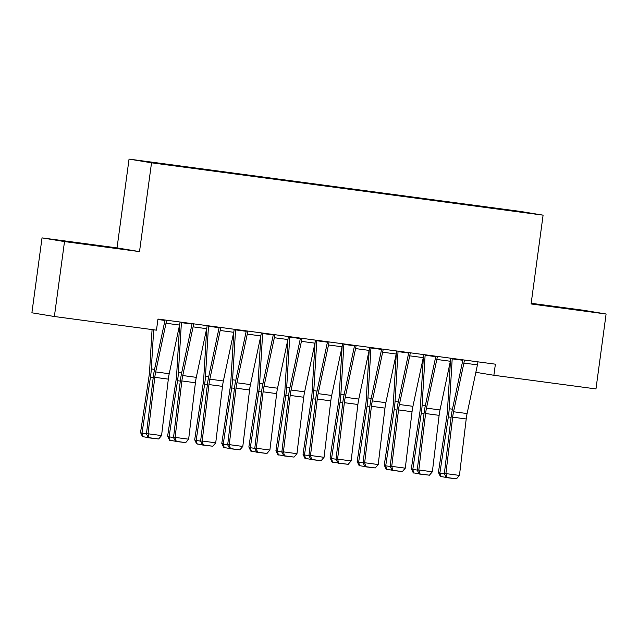 <?xml version="1.0" encoding="UTF-8"?>
<svg xmlns="http://www.w3.org/2000/svg" width="638" height="638" viewBox="0 0 638 638"><rect width="100%" height="100%" fill="white"/><g stroke="black" fill="none" stroke-linecap="round" stroke-linejoin="round"><path stroke-width="0.96" d="M42.028 237.878L64.51 241.579L139.515 251.611L117.041 247.903L42.028 237.878L31.9 312.803L54.374 316.512L156.469 330.165L157.969 319.064L495.383 364.178L493.876 375.28L595.972 388.925L606.1 314L583.626 310.291L531.183 303.281M117.041 247.903L129.051 159.101L520.616 211.457L543.097 215.158L151.525 162.802L129.051 159.101M517.992 211.601L174.357 165.649M518.247 211.345L527.602 212.885L497.792 208.969M174.333 165.362L497.815 208.905M64.51 241.579L54.374 316.512M543.097 215.158L531.087 303.967L606.1 314M139.515 251.611L151.525 162.802M475.852 372.305L493.876 375.28M531.135 303.624L586.737 311.161L531.151 303.505M120.43 248.812L61.392 240.709L120.43 248.812M486.3 207.007L486.244 207.422M459.224 203.386L459.161 203.801M432.141 199.766L432.085 200.18M405.058 196.145L405.002 196.56M377.983 192.524L377.927 192.939M350.9 188.904L350.844 189.319M323.825 185.283L323.769 185.698M296.742 181.655L296.686 182.077M269.667 178.034L269.603 178.457M242.584 174.413L242.528 174.836M215.5 170.793L215.445 171.215M188.425 167.172L188.369 167.595M477.958 361.85A9.801 2.153 97.6 0 1 477.431 364.88L467.096 413.56A14.004 3.078 -82.4 0 0 466.211 418.967L459.448 475.406L445.906 473.595L447.031 477.543L446.401 477.631L456.505 478.811L447.031 477.543M464.416 360.039A9.801 2.153 97.6 0 1 463.89 363.07L453.554 411.749A14.004 3.078 -82.4 0 0 452.669 417.156L445.906 473.595L444.327 473.819L451.09 417.38A21.006 4.618 97.6 0 1 452.422 409.277L462.757 360.598A2.799 0.614 -82.4 0 0 462.893 359.832M444.327 473.819L446.401 477.631M456.505 478.811L459.448 475.406M450.46 360.749A9.801 2.153 -82.4 0 0 450.452 360.853L447.461 410.744A14.004 3.078 97.6 0 1 446.879 416.199L438.418 472.359L439.869 473.085L448.331 416.925A21.006 4.618 -82.4 0 0 449.2 408.751L452.19 358.851A2.799 0.614 97.6 0 1 452.23 358.404M446.297 477.447L440.348 476.442L438.418 472.359M440.922 476.73L439.869 473.085L444.343 473.683M450.883 358.229A9.801 2.153 97.6 0 1 450.356 361.26L440.013 409.939A14.004 3.078 -82.4 0 0 439.127 415.346L432.365 471.785L418.823 469.975L419.948 473.922L419.318 474.01L429.43 475.19L419.948 473.922M437.341 356.419A9.801 2.153 97.6 0 1 436.815 359.449L426.479 408.129A14.004 3.078 -82.4 0 0 425.586 413.536L418.823 469.975L417.244 470.198L424.007 413.759A21.006 4.618 97.6 0 1 425.339 405.656L435.682 356.977A2.799 0.614 -82.4 0 0 435.818 356.211M417.244 470.198L419.318 474.01M429.43 475.19L432.365 471.785M423.799 354.608A9.801 2.153 97.6 0 1 423.273 357.639L412.938 406.318A14.004 3.078 -82.4 0 0 412.044 411.725L405.289 468.164L391.748 466.354L392.872 470.302L392.242 470.389L402.347 471.57L392.872 470.302M410.258 352.798A9.801 2.153 97.6 0 1 409.732 355.829L399.396 404.508A14.004 3.078 -82.4 0 0 398.511 409.915L391.748 466.354L390.169 466.577L396.932 410.138A21.006 4.618 97.6 0 1 398.264 402.036L408.599 353.356A2.799 0.614 -82.4 0 0 408.735 352.591M390.169 466.577L392.242 470.389M402.347 471.57L405.289 468.164M423.377 357.128A9.801 2.153 -82.4 0 0 423.369 357.232L420.378 407.124A14.004 3.078 97.6 0 1 419.804 412.579L411.343 468.739L412.794 469.464L421.255 413.304A21.006 4.618 -82.4 0 0 422.125 405.13L425.115 355.23A2.799 0.614 97.6 0 1 425.147 354.784M419.222 473.827L413.265 472.822L411.343 468.739M413.847 473.109L412.794 469.464L417.26 470.062M396.302 353.508A9.801 2.153 -82.4 0 0 396.294 353.611L393.303 403.503A14.004 3.078 97.6 0 1 392.721 408.958L384.259 465.118L385.711 465.844L394.172 409.684A21.006 4.618 -82.4 0 0 395.042 401.509L398.032 351.61A2.799 0.614 97.6 0 1 398.072 351.163M392.139 470.206L386.189 469.201L384.259 465.118M386.764 469.488L385.711 465.844L390.185 466.442M396.716 350.988A9.801 2.153 97.6 0 1 396.198 354.018L385.854 402.698A14.004 3.078 -82.4 0 0 384.969 408.105L378.206 464.544L364.665 462.733L365.789 466.681L365.159 466.769L375.272 467.949L365.789 466.681M383.183 349.177A9.801 2.153 97.6 0 1 382.656 352.208L372.321 400.887A14.004 3.078 -82.4 0 0 371.428 406.294L364.665 462.733L363.086 462.957L369.849 406.518A21.006 4.618 97.6 0 1 371.18 398.415L381.516 349.736A2.799 0.614 -82.4 0 0 381.652 348.97M363.086 462.957L365.159 466.769M375.272 467.949L378.206 464.544M369.641 347.367A9.801 2.153 97.6 0 1 369.115 350.398L358.779 399.077A14.004 3.078 -82.4 0 0 357.886 404.484L351.123 460.923L337.59 459.113L338.714 463.06L338.076 463.148L348.189 464.328L338.714 463.06M356.1 345.549A9.801 2.153 97.6 0 1 355.573 348.587L345.238 397.267A14.004 3.078 -82.4 0 0 344.353 402.674L337.59 459.113L336.011 459.336L342.766 402.897A21.006 4.618 97.6 0 1 344.105 394.794L354.441 346.115A2.799 0.614 -82.4 0 0 354.576 345.349M336.011 459.336L338.076 463.148M348.189 464.328L351.123 460.923M369.219 349.887A9.801 2.153 -82.4 0 0 369.211 349.991L366.22 399.882A14.004 3.078 97.6 0 1 365.646 405.337L357.184 461.497L358.636 462.223L367.097 406.063A21.006 4.618 -82.4 0 0 367.959 397.889L370.949 347.989A2.799 0.614 97.6 0 1 370.989 347.543M365.056 466.585L359.106 465.58L357.184 461.497M359.688 465.868L358.636 462.223L363.102 462.821M342.143 346.267A9.801 2.153 -82.4 0 0 342.135 346.37L339.145 396.262A14.004 3.078 97.6 0 1 338.563 401.717L330.101 457.877L331.553 458.602L340.014 402.442A21.006 4.618 -82.4 0 0 340.883 394.268L343.874 344.368A2.799 0.614 97.6 0 1 343.906 343.922M337.981 462.965L332.023 461.96L330.101 457.877M332.605 462.247L331.553 458.602L336.027 459.2M342.558 343.738A9.801 2.153 97.6 0 1 342.032 346.777L331.696 395.456A14.004 3.078 -82.4 0 0 330.811 400.863L324.048 457.302L310.507 455.492L311.631 459.44L311.001 459.527L321.113 460.708L311.631 459.44M329.025 341.928A9.801 2.153 97.6 0 1 328.498 344.967L318.155 393.646A14.004 3.078 -82.4 0 0 317.269 399.053L310.507 455.492L308.928 455.715L315.69 399.276A21.006 4.618 97.6 0 1 317.022 391.174L327.358 342.494A2.799 0.614 -82.4 0 0 327.493 341.729M308.928 455.715L311.001 459.527M321.113 460.708L324.048 457.302M315.06 342.646A9.801 2.153 -82.4 0 0 315.052 342.75L312.062 392.641A14.004 3.078 97.6 0 1 311.488 398.096L303.018 454.256L304.47 454.982L312.931 398.822A21.006 4.618 -82.4 0 0 313.8 390.647L316.791 340.748A2.799 0.614 97.6 0 1 316.831 340.301M310.897 459.344L304.948 458.339L303.018 454.256M305.53 458.626L304.47 454.982L308.944 455.58M315.483 340.118A9.801 2.153 97.6 0 1 314.957 343.156L304.621 391.836A14.004 3.078 -82.4 0 0 303.728 397.243L296.965 453.682L283.424 451.871L284.556 455.819L283.918 455.907L294.03 457.087L284.556 455.819M301.941 338.307A9.801 2.153 97.6 0 1 301.415 341.346L291.08 390.025A14.004 3.078 -82.4 0 0 290.186 395.432L283.424 451.871L281.844 452.095L288.607 395.656A21.006 4.618 97.6 0 1 289.939 387.553L300.283 338.874A2.799 0.614 -82.4 0 0 300.418 338.108M281.844 452.095L283.918 455.907M294.03 457.087L296.965 453.682M287.977 339.025A9.801 2.153 -82.4 0 0 287.977 339.129L284.987 389.021A14.004 3.078 97.6 0 1 284.404 394.475L275.943 450.635L277.394 451.361L285.856 395.201A21.006 4.618 -82.4 0 0 286.725 387.027L289.716 337.127A2.799 0.614 97.6 0 1 289.748 336.681M283.822 455.723L277.865 454.719L275.943 450.635M278.447 455.006L277.394 451.361L281.86 451.959M288.4 336.497A9.801 2.153 97.6 0 1 287.874 339.536L277.538 388.215A14.004 3.078 -82.4 0 0 276.653 393.622L269.89 450.061L256.348 448.251L257.473 452.198L256.843 452.286L266.947 453.466L257.473 452.198M274.858 334.687A9.801 2.153 97.6 0 1 274.34 337.725L263.996 386.405A14.004 3.078 -82.4 0 0 263.111 391.812L256.348 448.251L254.769 448.474L261.532 392.035A21.006 4.618 97.6 0 1 262.864 383.932L273.2 335.253A2.799 0.614 -82.4 0 0 273.335 334.487M254.769 448.474L256.843 452.286M266.947 453.466L269.89 450.061M260.902 335.405A9.801 2.153 -82.4 0 0 260.894 335.508L257.904 385.4A14.004 3.078 97.6 0 1 257.321 390.855L248.86 447.015L250.311 447.74L258.773 391.58A21.006 4.618 -82.4 0 0 259.642 383.406L262.633 333.507A2.799 0.614 97.6 0 1 262.673 333.06M256.739 452.103L250.79 451.098L248.86 447.015M251.372 451.385L250.311 447.74L254.785 448.339M261.325 332.876A9.801 2.153 97.6 0 1 260.798 335.915L250.463 384.594A14.004 3.078 -82.4 0 0 249.57 389.993L242.807 446.44L229.265 444.63L230.39 448.578L229.76 448.666L239.872 449.846L230.39 448.578M247.783 331.066A9.801 2.153 97.6 0 1 247.257 334.105L236.921 382.784A14.004 3.078 -82.4 0 0 236.028 388.183L229.265 444.63L227.686 444.853L234.449 388.414A21.006 4.618 97.6 0 1 235.781 380.312L246.124 331.632A2.799 0.614 -82.4 0 0 246.26 330.867M227.686 444.853L229.76 448.666M239.872 449.846L242.807 446.44M233.819 331.784A9.801 2.153 -82.4 0 0 233.811 331.888L230.82 381.779A14.004 3.078 97.6 0 1 230.246 387.234L221.785 443.394L223.236 444.12L231.698 387.96A21.006 4.618 -82.4 0 0 232.567 379.785L235.558 329.886A2.799 0.614 97.6 0 1 235.589 329.439M229.664 448.482L223.707 447.477L221.785 443.394M224.289 447.764L223.236 444.12L227.702 444.718M234.242 329.256A9.801 2.153 97.6 0 1 233.715 332.294L223.38 380.974A14.004 3.078 -82.4 0 0 222.495 386.373L215.732 442.82L202.19 441.01L203.315 444.957L202.685 445.045L212.789 446.225L203.315 444.957M220.7 327.446A9.801 2.153 97.6 0 1 220.174 330.484L209.838 379.163A14.004 3.078 -82.4 0 0 208.953 384.562L202.19 441.01L200.611 441.233L207.374 384.794A21.006 4.618 97.6 0 1 208.706 376.691L219.041 328.012A2.799 0.614 -82.4 0 0 219.177 327.246M200.611 441.233L202.685 445.045M212.789 446.225L215.732 442.82M206.744 328.163A9.801 2.153 -82.4 0 0 206.736 328.267L203.745 378.159A14.004 3.078 97.6 0 1 203.163 383.613L194.702 439.773L196.153 440.499L204.615 384.339A21.006 4.618 -82.4 0 0 205.484 376.165L208.474 326.265A2.799 0.614 97.6 0 1 208.514 325.819M202.581 444.861L196.632 443.857L194.702 439.773M197.206 444.144L196.153 440.499L200.627 441.097M207.167 325.635A9.801 2.153 97.6 0 1 206.64 328.674L196.297 377.353A14.004 3.078 -82.4 0 0 195.411 382.752L188.649 439.199L175.107 437.389L176.232 441.337L175.602 441.424L185.714 442.605L176.232 441.337M193.625 323.825A9.801 2.153 97.6 0 1 193.099 326.863L182.763 375.543A14.004 3.078 -82.4 0 0 181.87 380.942L175.107 437.389L173.528 437.612L180.291 381.173A21.006 4.618 97.6 0 1 181.623 373.07L191.958 324.391A2.799 0.614 -82.4 0 0 192.094 323.625M173.528 437.612L175.602 441.424M185.714 442.605L188.649 439.199M179.661 324.543A9.801 2.153 -82.4 0 0 179.653 324.646L176.662 374.538A14.004 3.078 97.6 0 1 176.088 379.993L167.627 436.153L169.078 436.878L177.539 380.719A21.006 4.618 -82.4 0 0 178.409 372.544L181.399 322.645A2.799 0.614 97.6 0 1 181.431 322.198M175.506 441.241L169.548 440.236L167.627 436.153M170.131 440.523L169.078 436.878L173.544 437.477M180.083 322.015A9.801 2.153 97.6 0 1 179.557 325.053L169.222 373.732A14.004 3.078 -82.4 0 0 168.328 379.131L161.566 435.579L148.032 433.768L149.156 437.716L148.518 437.804L158.631 438.984L149.156 437.716M166.542 320.204A9.801 2.153 97.6 0 1 166.016 323.243L155.68 371.922A14.004 3.078 -82.4 0 0 154.795 377.321L148.032 433.768L146.453 433.992L153.216 377.552A21.006 4.618 97.6 0 1 154.548 369.45L164.883 320.77A2.799 0.614 -82.4 0 0 165.019 320.005M146.453 433.992L148.518 437.804M158.631 438.984L161.566 435.579M152.067 329.575L149.587 370.917A14.004 3.078 97.6 0 1 149.005 376.372L140.543 432.532L141.995 433.258L150.456 377.098A21.006 4.618 -82.4 0 0 151.326 368.923L153.67 329.79M148.423 437.62L142.473 436.615L140.543 432.532M143.048 436.902L141.995 433.258L146.469 433.856M467.096 413.56L453.554 411.749M466.211 418.967L452.669 417.156M477.431 364.88L463.89 363.07M448.331 416.925L451.098 417.3M449.2 408.751L452.438 409.181M452.19 358.851L462.821 360.279M440.013 409.939L426.479 408.129M439.127 415.346L425.586 413.536M450.356 361.26L436.815 359.449M412.938 406.318L399.396 404.508M412.044 411.725L398.511 409.915M423.273 357.639L409.732 355.829M421.255 413.304L424.015 413.679M422.125 405.13L425.363 405.561M425.115 355.23L435.738 356.658M394.172 409.684L396.94 410.059M395.042 401.509L398.279 401.94M398.032 351.61L408.663 353.037M385.854 402.698L372.321 400.887M384.969 408.105L371.428 406.294M396.198 354.018L382.656 352.208M358.779 399.077L345.238 397.267M357.886 404.484L344.353 402.674M369.115 350.398L355.573 348.587M367.097 406.063L369.857 406.438M367.959 397.889L371.204 398.319M370.949 347.989L381.58 349.417M340.014 402.442L342.781 402.817M340.883 394.268L344.121 394.699M343.874 344.368L354.505 345.796M331.696 395.456L318.155 393.646M330.811 400.863L317.269 399.053M342.032 346.777L328.498 344.967M312.931 398.822L315.698 399.197M313.8 390.647L317.046 391.078M316.791 340.748L327.422 342.175M304.621 391.836L291.08 390.025M303.728 397.243L290.186 395.432M314.957 343.156L301.415 341.346M285.856 395.201L288.623 395.568M286.725 387.027L289.963 387.457M289.716 337.127L300.346 338.555M277.538 388.215L263.996 386.405M276.653 393.622L263.111 391.812M287.874 339.536L274.34 337.725M258.773 391.58L261.54 391.947M259.642 383.406L262.888 383.837M262.633 333.507L273.263 334.926M250.463 384.594L236.921 382.784M249.57 389.993L236.028 388.183M260.798 335.915L247.257 334.105M231.698 387.96L234.465 388.327M232.567 379.785L235.805 380.216M235.558 329.886L246.188 331.305M223.38 380.974L209.838 379.163M222.495 386.373L208.953 384.562M233.715 332.294L220.174 330.484M204.615 384.339L207.382 384.706M205.484 376.165L208.722 376.595M208.474 326.265L219.105 327.685M196.297 377.353L182.763 375.543M195.411 382.752L181.87 380.942M206.64 328.674L193.099 326.863M177.539 380.719L180.299 381.085M178.409 372.544L181.647 372.975M181.399 322.645L192.022 324.064M169.222 373.732L155.68 371.922M168.328 379.131L154.795 377.321M179.557 325.053L166.016 323.243M150.456 377.098L153.224 377.465M151.326 368.923L154.563 369.354M157.905 319.502L164.947 320.443"/></g></svg>
